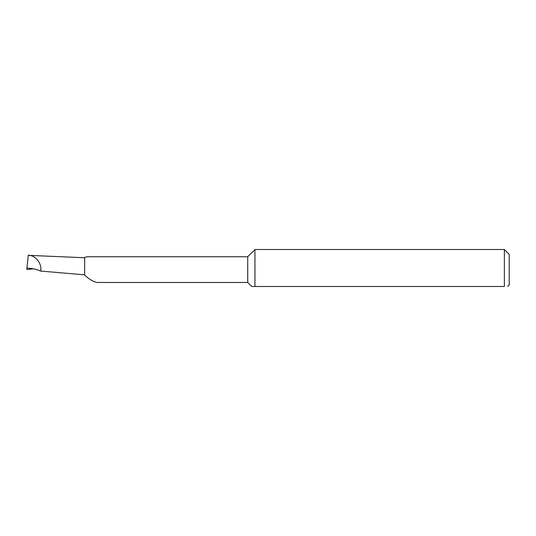 <?xml version="1.0" encoding="UTF-8"?>
<svg xmlns="http://www.w3.org/2000/svg" width="536" height="536" viewBox="0 0 536 536"><rect width="100%" height="100%" fill="white"/><g stroke="black" fill="none" stroke-linecap="round" stroke-linejoin="round"><path stroke-width="0.8" d="M247.719 282.472L247.719 256.744L86.825 256.744L84.661 257.528L84.661 275.102C89.505 279.551 93.726 282.01 97.318 282.472L247.719 282.472L251.739 286.492L254.955 286.492L251.739 286.492M507.592 286.492L509.2 284.884L509.2 254.332L504.376 249.508L504.376 286.492C508.543 286.492 508.543 286.492 504.376 286.492C508.543 286.492 508.543 286.492 504.376 286.492L254.955 286.492L254.955 249.508L247.719 256.744M28.267 255.344L84.661 257.736M40.589 271.055C42.331 263.947 35.523 255.176 28.281 255.21L26.921 268.161C31.604 268.168 36.16 269.132 40.589 271.055L84.661 274.854M26.8 269.293L26.921 268.161L26.8 269.293L27.932 269.467L33.426 268.804M504.376 249.508L254.955 249.508"/></g></svg>
